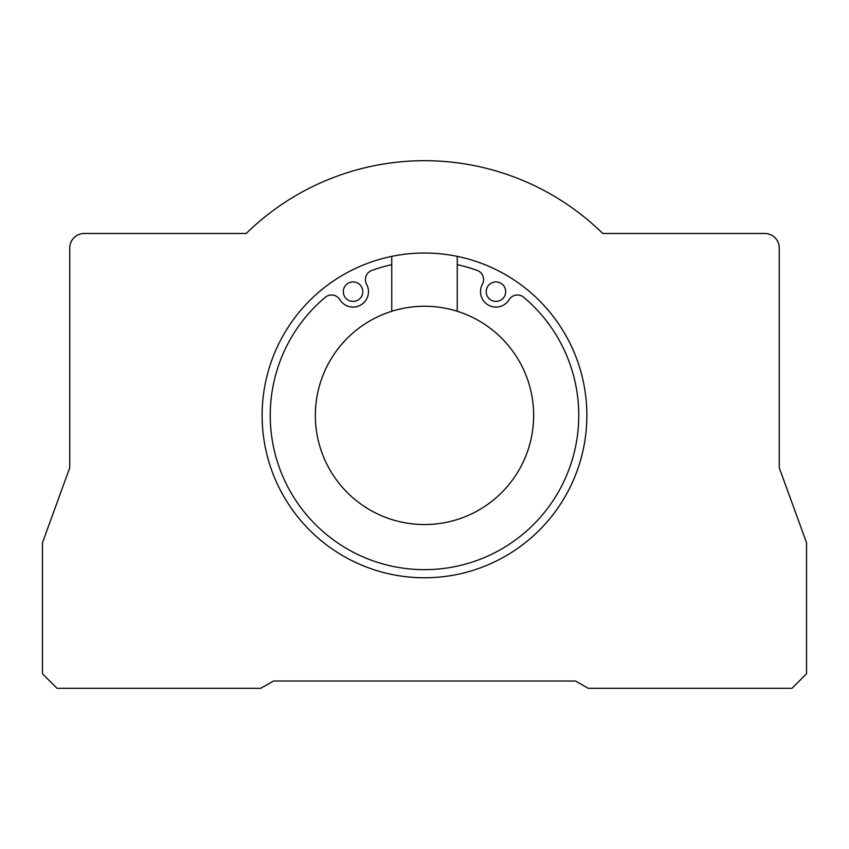 <?xml version="1.0" encoding="UTF-8"?>
<svg xmlns="http://www.w3.org/2000/svg" width="849" height="849" viewBox="0 0 849 849"><rect width="100%" height="100%" fill="white"/><g stroke="black" fill="none" stroke-linecap="round" stroke-linejoin="round"><path stroke-width="1.27" d="M588.24 688.295L575.505 681.015L273.495 681.015L260.76 688.295L57 688.295L42.45 673.745L42.45 542.755L69.735 467.778L69.735 248.025A14.55 14.55 0 0 1 84.295 233.475L246.242 233.475A254.7 254.7 0 0 1 602.758 233.475L764.705 233.475A14.55 14.55 0 0 1 779.265 248.025L779.265 467.778L806.55 542.755L806.55 673.745L792 688.295L588.24 688.295M391.75 256.366L391.75 311.275A109.16 109.16 0 0 0 335.992 479.282A109.16 109.16 0 0 0 513.008 479.282A109.16 109.16 0 0 0 457.25 311.275L457.25 256.366A162.371 162.371 0 0 0 262.129 415.405A162.371 162.371 0 0 0 413.516 577.405A162.371 162.371 0 0 0 585.386 437.32A162.371 162.371 0 0 0 457.25 256.366M486.201 291.663A9.742 9.742 0 0 0 500.814 300.1A9.742 9.742 0 0 0 500.814 283.226A9.742 9.742 0 0 0 486.201 291.663M343.314 291.663A9.742 9.742 0 0 0 357.928 300.1A9.742 9.742 0 0 0 357.928 283.226A9.742 9.742 0 0 0 343.314 291.663M391.75 264.665A154.253 154.253 0 0 0 371.82 270.428A9.742 9.742 0 0 0 366.704 284.457L366.418 283.948A15.42 15.42 0 0 1 360.772 305.014A15.42 15.42 0 0 1 339.696 299.368L339.993 299.877A9.742 9.742 0 0 0 325.284 297.288A154.253 154.253 0 0 0 312.315 521.275A154.253 154.253 0 0 0 536.685 521.275A154.253 154.253 0 0 0 523.716 297.288A9.742 9.742 0 0 0 509.007 299.877L509.304 299.368A15.42 15.42 0 0 1 488.228 305.014A15.42 15.42 0 0 1 482.582 283.948L482.296 284.457A9.742 9.742 0 0 0 477.18 270.428A154.253 154.253 0 0 0 457.25 264.665M457.25 311.275A109.16 109.16 0 0 0 391.75 311.275"/></g></svg>

